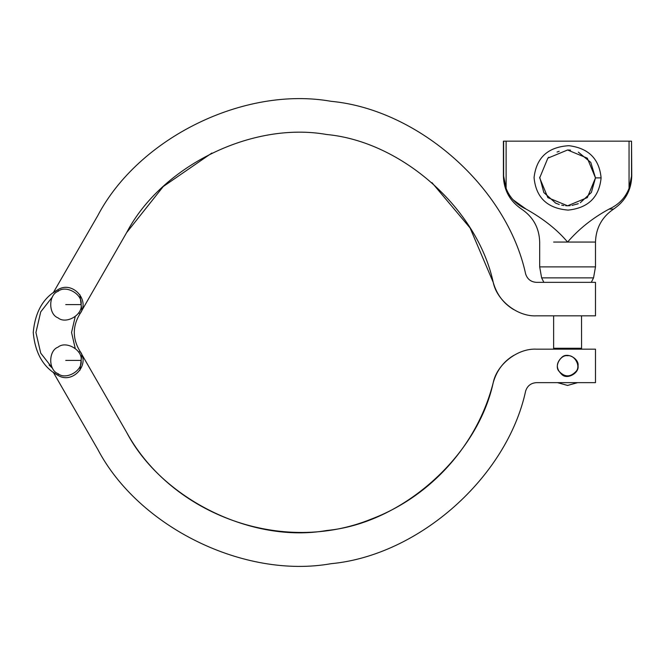 <?xml version="1.0" encoding="UTF-8"?>
<svg xmlns="http://www.w3.org/2000/svg" width="665" height="665" viewBox="0 0 665 665"><rect width="100%" height="100%" fill="white"/><g stroke="black" fill="none" stroke-linecap="round" stroke-linejoin="round"><path stroke-width="1" d="M601.102 177.888C599.306 158.91 588.583 148.179 568.932 145.693C547.993 146.94 536.372 157.572 534.062 177.605C535.965 197.58 547.328 208.411 568.134 210.107C588.217 207.962 599.207 197.222 601.102 177.888L595.483 177.888L587.311 197.613L567.577 205.793L547.852 197.613L539.681 177.888L547.852 158.162L567.586 149.991L587.311 158.162L595.483 177.888L590.778 162.393L578.342 152.152M536.447 382.649C530.978 383.015 527.378 385.8 525.649 391.003C527.378 385.8 530.978 383.015 536.447 382.649C533.38 382.924 533.38 382.924 536.447 382.649L595.483 382.649L595.483 349.167L536.447 349.167C517.794 348.119 496.913 364.279 493.239 382.599C496.647 370.621 503.463 361.552 513.688 355.409C503.447 361.569 496.639 370.638 493.239 382.599C477.329 456.414 401.818 523.455 326.64 530.504C252.301 543.754 161.645 499.274 126.633 432.375L80.024 351.328C72.402 338.776 72.402 326.224 80.024 313.672C72.402 326.224 72.402 338.776 80.024 351.328C90.49 365.01 72.086 384.703 57.722 375.185C43.291 367.346 35.129 353.115 33.25 332.5C35.129 311.885 43.291 297.654 57.722 289.815C72.086 280.298 90.49 299.99 80.024 313.672L126.633 232.625C161.645 165.726 252.301 121.246 326.64 134.496C401.818 141.545 477.329 208.586 493.239 282.401C496.913 300.721 517.794 316.881 536.447 315.833L595.483 315.833L595.483 282.351L536.447 282.351C530.978 281.985 527.378 279.2 525.649 273.997C527.378 279.2 530.978 281.985 536.447 282.351C533.38 282.076 533.38 282.076 536.447 282.351M58.47 291.087L57.722 289.815L53.25 292.775L97.639 215.884C138.519 137.78 244.354 85.852 331.145 101.321C418.908 109.55 507.071 187.821 525.649 273.997M525.649 391.003C507.071 477.179 418.908 555.45 331.145 563.679C244.354 579.149 138.519 527.22 97.639 449.116L53.25 372.225L57.722 375.185L58.47 373.913M578.043 365.908C579.298 372.89 567.769 379.549 562.349 374.969C555.674 368.925 555.674 362.891 562.349 356.847C567.769 352.267 579.298 358.925 578.043 365.908M126.633 432.375C161.645 499.274 252.301 543.754 326.64 530.504C401.818 523.455 477.329 456.414 493.239 382.599C477.553 444.494 430.978 496.489 371.427 519.033C283.032 555.175 172.376 515.782 126.633 432.375M81.803 354.736L79.9 370.33M81.803 310.264L79.9 294.67M549.448 315.833L536.447 315.833C533.38 315.767 533.38 315.767 536.447 315.833M431.942 182.634L470.089 227.97L493.239 282.401C496.647 294.379 503.463 303.448 513.688 309.591C503.447 303.431 496.639 294.362 493.239 282.401C477.329 208.586 401.818 141.545 326.64 134.496C252.301 121.246 161.645 165.726 126.633 232.625L163.258 186.524L211.861 153.033M567.577 355.733C560.786 354.512 554.311 365.725 558.766 370.995C564.643 377.487 570.52 377.487 576.397 370.995C580.853 365.725 574.377 354.512 567.577 355.733M577.644 382.649L567.577 385.434L557.519 382.649M553.596 349.167L553.629 348.26L567.577 348.26C585.582 348.26 585.574 348.26 567.577 348.26M591.293 282.351L593.546 277.87L541.618 277.87L543.87 282.351M593.546 277.87L595.483 266.889L595.483 242.06C595.931 227.987 601.975 216.998 613.612 209.076C625.258 201.163 631.301 190.165 631.75 176.1L631.534 141.163L631.534 176.1L629.04 188.394C625.324 197.829 618.674 204.72 609.098 209.076C592.781 217.904 578.949 228.893 567.577 242.06C557.378 229.891 543.538 218.893 526.065 209.076C516.331 204.529 509.689 197.63 506.123 188.394L503.629 176.1L503.629 141.163L631.534 141.163M503.413 141.163L503.413 176.1C503.829 190.182 509.872 201.179 521.543 209.076C533.222 216.981 539.265 227.97 539.681 242.06L539.681 266.889L595.483 266.889M513.181 199.857L526.032 209.059M570.553 150.149L568.176 149.999M559.19 151.287L557.062 152.052M548.841 157.223L548.243 157.788M539.689 177.148L543.845 192.551L555.666 203.116M561.676 205.161L563.114 205.427M565.666 205.726L567.968 205.784M571.942 205.443L578.06 203.748M580.329 202.709L591.368 192.468L595.483 177.888M556.838 203.64L555.267 202.925M555.574 203.074L559.232 204.512M562.698 205.36L563.895 205.543M567.769 205.793L570.238 205.66M576.912 204.18L578.284 203.656M81.097 360.397C82.934 370.638 66.026 380.405 58.071 373.688C48.287 370.164 48.287 350.638 58.071 347.113C66.026 340.389 82.934 350.156 81.097 360.397L65.744 360.397M81.097 304.603C82.934 314.844 66.026 324.611 58.071 317.887C48.287 314.362 48.287 294.836 58.071 291.312C66.026 284.595 82.934 294.362 81.097 304.603L65.744 304.603M52.585 296.706L40.731 311.843L35.927 332.5L40.731 353.157L52.585 368.294L49.094 365.035M75.187 348.294L71.554 332.5L75.187 316.706M80.024 351.328L78.728 352.209M80.024 313.672L78.728 312.791M629.048 141.163L629.048 188.394M609.098 209.076L613.612 209.076M567.577 242.06L553.629 242.06C535.832 242.06 535.832 242.06 553.629 242.06L595.483 242.06M506.115 188.394L506.115 141.163M526.065 209.076C520.088 209.076 520.088 209.076 526.065 209.076M581.534 315.833L581.567 349.167M553.629 348.26L553.629 315.833M539.681 266.889L541.618 277.87"/></g></svg>
